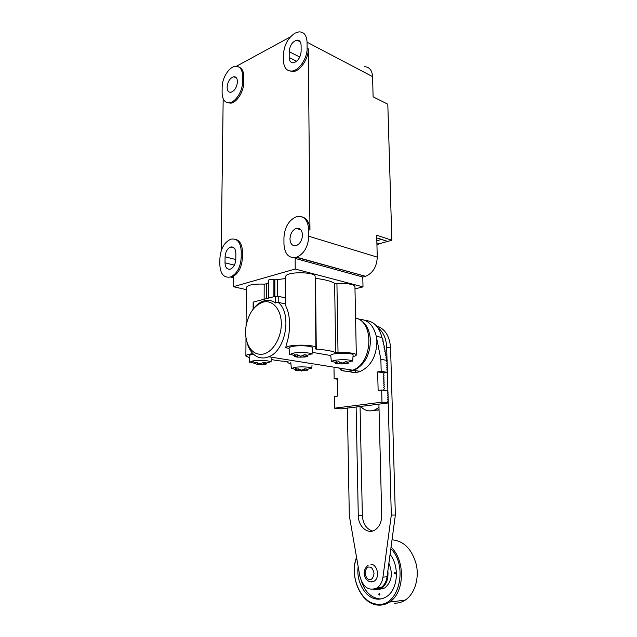 <?xml version="1.0" encoding="UTF-8"?>
<svg xmlns="http://www.w3.org/2000/svg" width="637" height="637" viewBox="0 0 637 637"><rect width="100%" height="100%" fill="white"/><g stroke="black" fill="none" stroke-linecap="round" stroke-linejoin="round"><path stroke-width="0.96" d="M349.172 371.427C352.747 372.844 356.457 372.836 360.319 371.403C370.845 366.275 376.371 356.433 376.905 341.878L376.292 336.304L380.862 359.316L387.2 360.454L386.301 359.308L386.786 358.408L385.895 357.261L386.38 356.37L385.489 355.223L385.966 354.331L385.074 353.185L385.56 352.301L384.668 351.154L385.154 350.27L384.262 349.124L384.748 348.248L383.856 347.101L384.334 346.225L383.044 343.056L383.53 342.188L382.638 341.042L383.124 340.174L381.921 337.467C379.27 326.773 373.672 321.088 365.12 320.395M340.19 369.627C343.048 371.1 346.09 371.578 349.323 371.076L352.611 370.177C372.605 363.894 374.787 321.852 355.573 317.99C364.587 320.427 369.564 327.967 370.479 340.596C369.93 355.263 364.38 365.192 353.838 370.368C348.216 372.382 343.12 371.562 338.565 367.923M330.746 355.542L312.17 352.325M289.071 348.328L285.75 347.754L286.268 344.744C290.743 332.713 290.631 315.219 286.148 307.042L285.559 304.406L285.48 276.84L286.045 275.59C289.755 271.354 315.419 272.103 315.148 276.402L315.148 276.681M285.559 303.992L277.955 302.288C292.327 312.735 286.013 350.581 268.806 356.768L265.494 357.803C257.571 358.846 251.75 354.833 248.032 345.764L246.607 340.676M252.467 310.084L253.614 308.491C256.815 304.43 260.406 301.866 264.371 300.775C268.352 299.78 272.023 300.513 275.383 302.965L277.955 302.288M263.145 302.113C272.628 299.501 281.347 309.518 281.315 323.779C281.427 338 272.644 352.365 263.017 354.116C255.978 355.08 250.795 351.52 247.475 343.439C245.54 338.088 245.086 332.18 246.121 325.698C248.733 313.062 254.41 305.203 263.145 302.113M285.543 297.949L278.21 296.277L275.375 296.301L253.645 301.978L253.152 302.304L253.12 309.12M285.75 347.754L286.276 347.237C290.058 344.203 316.175 344.625 315.888 347.698L315.068 348.805L316.263 349.116C325.419 349.817 331.893 350.963 335.675 352.564L334.624 283.338L345.596 283.537C351.337 284.054 354.451 285.097 354.936 286.65L354.944 286.857M289.66 354.634L289.047 348.081C288.999 347.476 290.098 346.942 292.335 346.472C298.896 345.031 312.568 345.907 312.528 347.746L312.512 348.017M339.163 361.912L339.187 363.655L331.614 361.259L331.383 361.689L330.73 355.39C330.707 354.801 331.869 354.283 334.226 353.838C340.668 352.548 353.177 353.272 353.113 354.905L353.097 355.12M336.933 283.6L338.024 352.739L346.839 352.659C352.667 353.009 355.828 353.734 356.314 354.833C356.378 355.486 355.271 356.075 352.994 356.609M338.024 352.739L335.675 352.564M289.66 354.682L292.789 353.209C298.251 352.07 309.494 352.476 311.533 353.877L312.011 354.363L312.528 347.746M331.614 361.259L334.712 360.263C342.356 359.316 348.208 359.499 352.269 360.813L352.675 361.227L353.113 354.905M290.95 364.069L287.749 362.668L288.29 361.927M249.616 362.246L249.091 355.979C249.035 355.462 249.975 355 251.894 354.594L253.566 354.323M249.218 357.548L245.874 356.003C245.834 355.016 248.183 354.244 252.921 353.694M287.207 361.545C280.806 361.131 275.495 360.438 271.266 359.475M291.38 368.672L294.246 367.445C299.302 366.474 309.709 366.824 311.421 368.019L311.78 368.385L312.034 365.168M249.616 362.31L252.292 361.044C257.404 359.969 268.679 360.399 270.606 361.728L271.028 362.158L271.33 358.735M246.073 325.969L246.328 287.637C247.482 284.954 253.43 283.784 264.18 284.126L266.473 283.831L268.416 282.732M274.873 296.436L274.865 279.866L285.487 278.576M268.4 298.124L268.416 280.272C269.14 279.428 270.964 279.213 273.894 279.627L274.865 279.866M315.172 278.345L315.514 278.393C324.52 279.42 330.89 281.068 334.624 283.338M354.984 288.88L363.002 286.889L295.218 269.037L233.365 286.698L233.468 276.745L231.725 277.254C238.127 274.173 241.686 267.755 242.41 257.993L242.45 251.878C242.227 244.672 239.846 240.468 235.324 239.289M246.312 289.644L233.365 286.698M297.829 355.104L297.837 356.824L294.843 355.677L294.198 355.342L297.192 354.769L300.68 356.218M300.99 356.21L304.382 354.705L307.432 355.215L303.881 356.768L307.448 356.489L304.454 357.046L297.375 357.11L294.326 356.609L294.716 355.645M297.837 356.824L294.326 356.609M336.774 362.74L335.874 362.262L338.86 361.744L342.149 363.13M342.196 363.13L345.7 361.681L348.471 362.142L344.943 363.6L348.176 363.305L345.198 363.815L338.446 363.878L335.675 363.424L336.025 362.588M339.187 363.655L335.675 363.424M298.833 369.142L298.841 370.63L295.528 369.325L298.259 368.847L301.58 370.161L304.82 368.783L307.599 369.213L304.359 370.583L306.278 370.575L298.411 370.798L295.624 370.384L295.934 369.643M257.444 362.955L257.444 364.436L253.821 363.042L256.544 362.525L260.151 363.918M270.606 361.728L265.86 363.273L266.473 362.923L263.423 362.461L260.175 363.918M265.86 363.273L263.224 364.38L265.462 364.412L260.485 364.89L257.444 364.436M227.162 102.573L230.825 103.178C236.948 102.501 243.867 91.473 243.748 82.38L243.788 76.79C243.7 71.487 242.076 68.239 238.923 67.028M221.206 250.739L223.173 98.727M292.152 257.611L297.527 257.698L295.154 258.407L295.218 269.037M288.744 70.723L293.219 71.599C300.401 70.97 308.611 58.668 308.284 48.778L309.956 230.061C309.614 222.799 307.018 218.419 302.161 216.914M236.446 66.256L290.416 36.882M363.002 286.889L362.787 277.023L295.154 258.407M297.527 257.698L365.542 276.307C372.86 273.201 376.77 266.807 377.255 257.125L376.69 235.22L391.843 240.245L387.814 104.213L373.107 96.84L372.581 76.639L307.066 42.209L307.122 48.173C307.448 58.078 299.231 70.396 292.049 71.033C286.658 71.28 283.799 67.777 283.457 60.531L283.441 54.702C284.078 45.108 287.94 37.925 295.011 33.14L298.872 31.882C303.953 31.786 306.684 35.226 307.066 42.209M365.136 276.418L362.787 277.023M298.14 355.255L297.829 355.995M300.879 356.25L300.887 357.333M303.626 355.12L303.873 355.685M341.942 363.074L341.958 364.109M344.545 362.262L344.935 363.186M298.841 370.63L295.624 370.384M307.257 369.444L307.615 370.264M304.359 370.583L304.343 369.046M266.385 363.146L266.799 364.077M263.224 364.38L263.224 362.572M242.633 76.265L242.586 81.862C242.713 90.964 235.786 102.008 229.662 102.692C224.829 102.971 222.305 99.595 222.09 92.564L222.162 87.086C222.09 77.977 229.089 66.813 235.348 66.296C239.95 66.129 242.378 69.457 242.633 76.265L243.788 76.79M308.738 229.678L308.802 236.247C308.141 246.718 304.12 253.717 296.715 257.229C288.983 258.733 284.731 254.37 283.951 244.122L283.935 237.72C284.659 227.083 288.832 220.083 296.468 216.707C303.809 215.433 307.902 219.757 308.738 229.678L309.956 230.061M241.192 257.674C240.475 267.452 236.908 273.878 230.506 276.968L230.204 277.063C223.754 278.003 220.291 273.799 219.821 264.451L219.9 258.479C220.665 248.597 224.335 242.164 230.897 239.178C237.219 238.134 240.667 242.267 241.24 251.559L241.192 257.674L242.41 257.993M289.962 238.986C290.361 244.106 292.487 246.296 296.324 245.571C300.099 243.82 302.153 240.284 302.495 234.973C302.073 229.909 299.979 227.72 296.221 228.396C292.407 230.116 290.321 233.652 289.962 238.986M225.012 262.81C225.275 267.604 227.067 269.706 230.379 269.117C233.62 267.572 235.427 264.323 235.801 259.386L235.857 253.303C235.579 248.589 233.827 246.511 230.602 247.052C227.305 248.565 225.466 251.814 225.084 256.799L225.012 262.81L234.384 265.159M391.843 240.245L387.686 241.439L377.637 238.134L376.77 238.389M304.884 259.49L304.414 259.601M344.943 363.6L344.912 362.087M303.881 356.768L303.865 354.992M257.444 364.26L257.889 363.154M260.485 364.89L260.493 363.815M298.833 369.771L299.056 369.245M301.627 371.053L301.62 370.153M227.106 87.205C227.218 90.717 228.476 92.413 230.881 92.293C234.647 90.924 236.837 87.42 237.442 81.775C237.322 78.303 236.08 76.615 233.723 76.711C229.925 78.056 227.72 81.56 227.106 87.205M364.229 66.678C369.309 66.789 372.096 70.11 372.581 76.639M301.142 51.294L301.102 45.362C300.911 41.811 299.525 40.075 296.93 40.139C292.423 41.588 289.843 45.434 289.174 51.669L289.198 57.529C289.381 61.168 290.814 62.928 293.506 62.816C297.949 61.327 300.497 57.489 301.142 51.294M297.033 257.834L297.025 257.316M313.062 261.998L313.492 261.879M381.452 239.385L376.833 240.81M381.452 239.464L387.447 241.359M376.889 242.888L379.477 243.724L387.447 241.439M379.477 243.724L376.937 244.799M335.763 268.288L336.185 268.169M384.342 390.362L383.777 389.446L384.437 388.482L383.713 387.32L384.382 386.356L383.657 385.194L384.326 384.238L383.601 383.068L384.27 382.112L383.546 380.95L384.207 380.002L383.49 378.832L384.151 377.884L383.434 376.714L384.095 375.766L383.378 374.604L384.039 373.656L383.53 372.828L377.661 371.873L378.131 390.473L381.659 389.987L387.543 390.815L388.076 392.257L387.415 393.228L388.14 394.391L387.471 395.37L388.196 396.533L387.535 397.512L388.252 398.674L387.591 399.662L388.315 400.824L387.646 401.804L388.371 402.966L381.977 402.162L381.659 389.987M345.254 408.198L341.042 408.898L334.584 408.174L334.417 396.556L337.642 396.11L337.363 378.235L334.154 378.744L334.003 368.648M345.358 408.357L388.371 402.966M334.584 408.174L381.977 402.162M337.379 379.214L334.154 378.744M377.661 371.873L381.173 371.315L387.033 372.279L387.487 370.997L386.77 369.826L387.431 368.887L386.715 367.708L387.376 366.777L386.651 365.598L387.312 364.667L386.595 363.488L387.256 362.557L386.54 361.378L387.2 360.454M383.53 372.828L387.033 372.279M381.173 371.315L380.862 359.316M356.115 406.836L358.281 515.524C358.193 526.281 367.422 534.682 374.763 530.111C379.326 527.133 381.651 522.165 381.73 515.222L378.904 403.977M355.39 370.623L355.43 372.47M371.371 581.931L374.19 581.167C380.154 577.878 377.462 564.135 370.973 564.366M377.709 327.466C383.243 331.766 386.237 338.366 386.683 347.261L387.041 360.255M387.057 360.653L387.097 362.302M387.113 362.756L387.161 364.412M387.169 364.866L387.216 366.514M387.232 366.976L387.272 368.632M387.288 369.086L387.336 370.742M387.344 371.204L387.917 392.002M387.933 392.472L387.981 394.144M387.989 394.606L388.037 396.278M388.052 396.747L388.1 398.42M388.108 398.889L388.156 400.569M388.172 401.039L388.22 402.711M388.228 402.99L391.317 515.094L382.964 577.138C382.2 582.138 380.178 585.761 376.897 588.007C368.664 591.295 362.963 587.29 359.801 575.999L349.307 515.644L347.388 407.935M360.064 406.342L362.342 515.468C362.971 523.901 366.386 529.084 372.573 531.027M359.332 371.252L359.348 371.745M378.991 407.385L374.986 409.878C369.452 411.956 364.595 410.769 360.423 406.295M375.01 588.946L381.006 587.577C384.286 585.339 386.301 581.74 387.065 576.764L395.354 515.03L390.585 348.025C389.701 336.073 384.963 328.668 376.371 325.81M395.354 515.03L391.317 515.094M370.288 410.905L379.055 409.806M373.505 589.344L375.878 589.806L381.515 588.293C386.468 584.607 388.578 578.786 387.853 570.848M379.198 589.392L384.875 587.935C391.795 581.844 393.125 573.611 388.881 563.227M379.955 594.361L379.652 595.062L378.768 594.281L379.079 593.58L379.955 594.361M395.657 573.22L395.338 573.937L394.438 573.165L394.757 572.448L395.657 573.22M361.498 581.43C365.089 591.869 371.076 597.681 379.477 598.884L381.117 598.899M379.477 593.541L379.66 595.062M395.171 572.408L394.836 573.133L395.33 573.945M390.067 554.413C399.845 566.381 397.894 589.894 386.444 596.702C383.617 598.525 380.615 599.337 377.438 599.122C365.582 598.637 355.892 581.756 358.169 566.643M356.601 557.606C349.156 576.286 360.884 603.558 377.558 604.194C398.73 607.419 408.675 566.078 390.823 548.776M356.545 557.271C348.996 576.501 361.06 604.417 378.195 605.102C382.176 605.389 385.926 604.378 389.454 602.076C404.758 592.983 405.546 560.289 391.038 547.151M394.024 603.104C397.99 603.374 401.724 602.379 405.228 600.11C414.631 594.01 419.449 578.492 416.256 564.39C411.916 549.166 403.914 540.988 392.273 539.842L392.026 539.842M359.093 319.145C367.844 319.623 373.577 325.34 376.292 336.304L381.921 337.467M275.375 296.301L275.383 302.965M278.21 296.277L278.218 302.36M264.14 299.239L264.18 284.126M253.645 301.978L253.614 308.491M285.304 297.901L285.249 278.608M315.514 278.393L316.263 349.116M295.664 355.127L292.789 353.209M337.331 362.071L334.712 360.263M294.246 367.445L296.858 369.149M252.292 361.044L255.142 362.851M266.473 283.831L266.449 298.634M273.894 296.691L273.894 279.627M277.445 279.898L277.461 296.173M242.586 81.862L243.748 82.38M307.122 48.173L308.284 48.778M377.255 257.125L308.802 236.247M233.453 277.836L231.414 277.358M241.24 251.559L242.45 251.878M235.794 259.546L225.084 256.799M289.198 57.529L296.675 61.256M289.174 51.669L299.796 57.027M358.281 515.524L362.342 515.468M369.38 567.089C371.49 566.858 373.043 568.984 374.038 573.483C373.25 577.902 371.785 579.901 369.651 579.471C367.541 579.67 366.004 577.536 365.033 573.069C365.813 568.69 367.262 566.699 369.38 567.089M390.585 348.025L386.683 347.261M382.964 577.138L387.065 576.764M360.319 371.403L353.838 370.368M268.806 356.768L352.611 370.177M315.888 347.698L315.148 276.402M356.314 354.833L354.936 286.65M245.882 355.788L245.993 337.745M247.475 343.439L248.032 345.764M294.843 355.677L289.923 354.188M291.372 368.632L290.814 362.628M311.421 368.019L307.106 369.484M352.269 360.813L348.328 362.222M311.533 353.877L307.153 355.374M254.322 363.297L249.839 361.88M296.324 369.723L291.579 368.297M292.049 71.033L293.219 71.599M296.715 257.229L365.542 276.307M230.506 276.968L231.725 277.254M229.662 102.692L230.825 103.178M300.927 229.853L296.221 228.396M234.193 248.016L230.602 247.052M236.47 77.945L233.723 76.711M300.266 41.875L296.93 40.139M368.305 565.083C359.865 572.13 366.251 581.868 370.734 581.796L374.19 581.167M376.897 588.007L381.006 587.577M378.131 410.236L374.986 409.878M384.875 587.935L381.515 588.293M395.155 572.416L394.757 572.448M405.228 600.11L389.454 602.076"/></g></svg>
